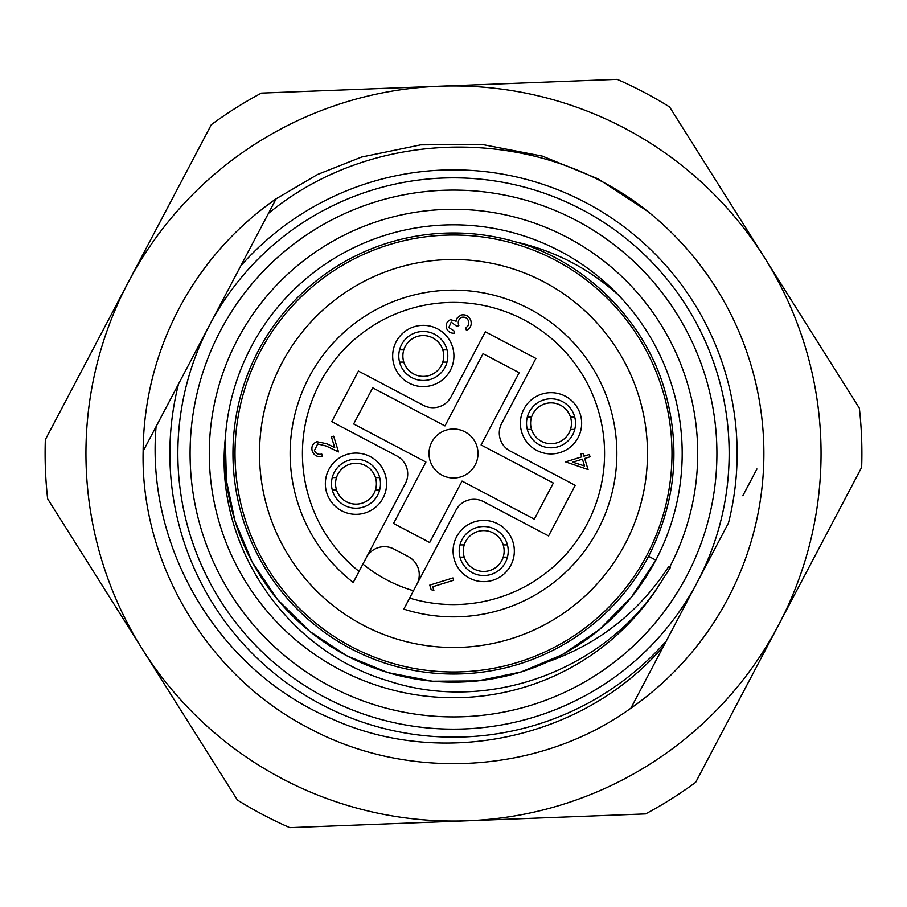 <?xml version="1.0" encoding="UTF-8"?>
<svg xmlns="http://www.w3.org/2000/svg" width="907" height="907" viewBox="0 0 907 907"><rect width="100%" height="100%" fill="white"/><g stroke="black" fill="none" stroke-linecap="round" stroke-linejoin="round"><path stroke-width="1.36" d="M663.13 578.791C608.098 669.525 489.009 714.41 388.151 680.851C286.034 650.829 213.791 544.642 225.31 438.296L226.41 480.585L235.049 521.174L252.237 562.102L277.576 599.618L309.797 631.408L346.882 655.818L387.981 672.609L432.424 681.225L477.683 680.908L521.174 671.951L562.102 654.763L599.618 629.424L631.408 597.203L655.818 560.118A228.7 228.7 0 0 0 560.118 251.182A228.7 228.7 0 0 0 225.31 438.296A228.7 228.7 0 0 0 655.818 560.118L631.408 597.203L599.618 629.424L562.102 654.763L521.174 671.951L477.683 680.908L432.424 681.225L387.981 672.609L346.882 655.818L309.797 631.408L277.576 599.618L252.237 562.102L235.049 521.174L226.41 480.585L225.31 438.296L226.41 480.585L235.049 521.174L252.237 562.102L277.576 599.618L309.797 631.408L346.882 655.818L387.981 672.609L432.424 681.225L477.683 680.908L521.174 671.951L562.102 654.763L599.618 629.424L631.408 597.203L655.818 560.118L631.408 597.203L599.618 629.424L562.102 654.763L521.174 671.951L477.683 680.908L432.424 681.225L387.981 672.609L346.882 655.818L309.797 631.408L277.576 599.618L252.237 562.102L235.049 521.174L226.41 480.585L225.31 438.296L226.41 480.585L235.049 521.174L252.237 562.102L277.576 599.618L309.797 631.408L346.882 655.818L387.981 672.609L432.424 681.225L477.683 680.908L521.174 671.951L547.862 661.827C598.756 643.789 638.993 612.134 668.561 566.83L669.547 567.351A244.21 244.21 0 0 0 567.351 237.453A244.21 244.21 0 0 0 237.453 339.649A244.21 244.21 0 0 0 333.889 666.418A244.21 244.21 0 0 0 663.13 578.791L670.273 567.737L669.547 567.351M143.363 465.484A310.375 310.375 0 0 1 276.125 198.803L317.677 174.427L361.655 157.024L420.678 144.871L482.105 144.451L542.42 156.14L598.201 178.917L647.405 211.15A310.375 310.375 0 0 1 630.875 708.197L663.618 646.067C584.255 739.024 442.639 769.261 331.769 718.82C218.893 671.225 145.653 548.338 156.095 426.585L178.52 384.024A283.619 283.619 0 0 0 666.26 641.056L697.37 582.011A275.66 275.66 0 0 1 324.989 697.37A275.66 275.66 0 0 1 209.63 324.989A275.66 275.66 0 0 1 582.011 209.63A275.66 275.66 0 0 1 697.37 582.011L728.48 522.976A283.619 283.619 0 0 0 240.74 265.944L143.136 451.164C140.415 564.086 208.179 676.305 308.799 728.083C408.399 781.811 539.268 774.272 630.875 708.197C539.268 774.272 408.399 781.811 308.799 728.083C208.179 676.305 140.415 564.086 143.136 451.164M655.818 560.118L648.596 556.308A220.526 220.526 0 0 1 350.692 648.596A220.526 220.526 0 0 1 515.607 241.897C554.54 250.695 588.824 268.427 618.461 295.104M276.125 198.803L268.415 213.44C374.546 125.642 539.688 125.053 647.405 211.15L598.201 178.917L542.42 156.14L482.105 144.451L420.678 144.871L361.655 157.024L317.677 174.427L276.125 198.803L317.677 174.427L361.655 157.024M164.167 411.256L150.074 438.002M630.875 708.197L666.26 641.056M742.833 495.744L756.926 468.998M240.74 265.944L268.415 213.44M648.596 556.308C675.942 502.342 681.134 446.323 664.151 388.241C643.709 319.298 584.267 260.785 515.607 241.897M86.222 467.683A367.55 367.55 0 0 0 778.659 624.855A367.55 367.55 0 0 0 439.317 86.222A367.55 367.55 0 0 0 86.222 467.683M47.64 498.805A408.388 408.388 0 0 1 45.35 439.634L211.331 124.667A408.388 408.388 0 0 1 261.431 93.092L617.191 79.351A408.388 408.388 0 0 1 669.581 106.969L859.36 408.195A408.388 408.388 0 0 1 861.65 467.366L695.669 782.333A408.388 408.388 0 0 1 645.569 813.908L289.809 827.649A408.388 408.388 0 0 1 237.419 800.031L47.64 498.805M598.019 529.654A163.351 163.351 0 0 1 403.808 609.119L455.949 510.188A20.419 20.419 0 0 1 483.522 501.639L548.565 535.912L575.219 485.324L510.188 451.051A20.419 20.419 0 0 1 501.639 423.478L535.912 358.435L485.324 331.781L451.051 396.812A20.419 20.419 0 0 1 423.478 405.361L358.435 371.088L331.781 421.676L396.812 455.949A20.419 20.419 0 0 1 405.361 483.522L353.231 582.453A163.351 163.351 0 0 1 529.654 308.981A163.351 163.351 0 0 1 598.019 529.654M450.382 370.26A30.634 30.634 0 0 0 437.571 328.878A30.634 30.634 0 0 0 396.189 341.701A30.634 30.634 0 0 0 409.012 383.071A30.634 30.634 0 0 0 450.382 370.26M578.122 437.571A30.634 30.634 0 0 0 565.299 396.189A30.634 30.634 0 0 0 523.929 409.012A30.634 30.634 0 0 0 536.74 450.382A30.634 30.634 0 0 0 578.122 437.571M383.071 497.988A30.634 30.634 0 0 0 370.26 456.618A30.634 30.634 0 0 0 328.878 469.429A30.634 30.634 0 0 0 341.701 510.811A30.634 30.634 0 0 0 383.071 497.988M510.811 565.299A30.634 30.634 0 0 0 497.988 523.929A30.634 30.634 0 0 0 456.618 536.74A30.634 30.634 0 0 0 469.429 578.122A30.634 30.634 0 0 0 510.811 565.299M260.207 351.644A218.485 218.485 0 0 0 351.644 646.793A218.485 218.485 0 0 0 646.793 555.356A218.485 218.485 0 0 0 555.356 260.207A218.485 218.485 0 0 0 260.207 351.644M462.037 539.597A24.5 24.5 0 0 1 495.131 529.348A24.5 24.5 0 0 1 505.392 562.453A24.5 24.5 0 0 1 472.286 572.702A24.5 24.5 0 0 1 462.037 539.597M334.298 472.286A24.5 24.5 0 0 1 367.403 462.037A24.5 24.5 0 0 1 377.652 495.131A24.5 24.5 0 0 1 344.547 505.392A24.5 24.5 0 0 1 334.298 472.286M401.608 344.547A24.5 24.5 0 0 1 434.714 334.298A24.5 24.5 0 0 1 444.963 367.403A24.5 24.5 0 0 1 411.869 377.652A24.5 24.5 0 0 1 401.608 344.547M529.348 411.869A24.5 24.5 0 0 1 562.453 401.608A24.5 24.5 0 0 1 572.702 434.714A24.5 24.5 0 0 1 539.597 444.963A24.5 24.5 0 0 1 529.348 411.869M431.823 442.072A24.5 24.5 0 0 1 464.928 431.823A24.5 24.5 0 0 1 475.177 464.928A24.5 24.5 0 0 1 442.072 475.177A24.5 24.5 0 0 1 431.823 442.072M366.337 557.59A20.419 20.419 0 0 1 393.921 549.041L408.365 556.66A20.419 20.419 0 0 1 416.914 584.244M483.034 353.662L444.952 425.916L372.698 387.833L353.662 423.966L425.916 462.048L393.547 523.464L429.68 542.499L462.048 481.084L534.302 519.167L553.338 483.034L481.084 444.952L519.167 372.698L483.034 353.662M433.863 590.366L431.165 589.686L429.759 585.128L452.922 577.952L453.636 580.253L432.741 586.727L433.863 590.366M314.457 450.45C315.829 453.659 318.255 454.872 321.758 454.078L322.438 456.289C317.529 457.377 314.117 455.62 312.212 451.006C311.158 446.573 312.734 443.478 316.917 441.709L326.724 443.738L334.728 447.57L331.406 436.879L333.651 436.188L338.515 451.913L326.214 446.029L317.677 443.954L314.457 450.45M448.795 327.529L453.863 330.806L454.6 333.175C450.666 333.481 447.979 331.826 446.539 328.232C445.552 324.275 446.856 321.429 450.462 319.706L456.13 321.214L457.264 317.858L460.915 315.069C465.767 314.139 469.089 315.999 470.858 320.647C471.935 325.001 470.461 328.243 466.425 330.352L465.722 328.085L468.454 325.352L468.59 321.305C467.434 318.04 465.178 316.702 461.81 317.291C458.488 319.094 457.502 321.872 458.863 325.658L456.743 326.305L451.198 322.121L448.795 327.529M588.087 469.565L565.583 461.878L581.727 456.867L580.854 454.067L583.076 453.375L583.949 456.187L589.335 454.52L590.049 456.833L584.664 458.5L588.087 469.565M584.55 466.005L582.441 459.191L572.782 462.173L584.55 466.005M259.515 453.5A193.985 193.985 0 0 0 453.5 647.485A193.985 193.985 0 0 0 647.485 453.5A193.985 193.985 0 0 0 453.5 259.515A193.985 193.985 0 0 0 259.515 453.5M362.925 564.075A142.932 142.932 0 0 0 413.501 590.729M379.704 477.581L375.453 477.581A20.419 20.419 0 0 1 375.453 489.837L379.704 489.837M332.245 489.837L336.497 489.837A20.419 20.419 0 0 0 375.453 489.837M336.497 489.837A20.419 20.419 0 0 1 336.497 477.581L332.245 477.581M375.453 477.581A20.419 20.419 0 0 0 336.497 477.581M447.015 349.853L442.763 349.853A20.419 20.419 0 0 1 442.763 362.097L447.015 362.097M399.568 362.097L403.808 362.097A20.419 20.419 0 0 0 442.763 362.097M403.808 362.097A20.419 20.419 0 0 1 403.808 349.853L399.568 349.853M442.763 349.853A20.419 20.419 0 0 0 403.808 349.853M507.432 544.903L503.192 544.903A20.419 20.419 0 0 1 503.192 557.147L507.432 557.147M459.985 557.147L464.237 557.147A20.419 20.419 0 0 0 503.192 557.147M464.237 557.147A20.419 20.419 0 0 1 464.237 544.903L459.985 544.903M503.192 544.903A20.419 20.419 0 0 0 464.237 544.903M574.755 417.163L570.503 417.163A20.419 20.419 0 0 1 570.503 429.419L574.755 429.419M527.296 429.419L531.547 429.419A20.419 20.419 0 0 0 570.503 429.419M531.547 429.419A20.419 20.419 0 0 1 531.547 417.163L527.296 417.163M570.503 417.163A20.419 20.419 0 0 0 531.547 417.163M686.531 576.308A263.404 263.404 0 0 0 576.308 220.469A263.404 263.404 0 0 0 220.469 330.692A263.404 263.404 0 0 0 330.692 686.531A263.404 263.404 0 0 0 686.531 576.308M697.37 582.011A275.66 275.66 0 0 1 324.989 697.37A275.66 275.66 0 0 1 209.63 324.989M409.613 598.087A151.106 151.106 0 0 0 523.94 319.82A151.106 151.106 0 0 0 359.036 571.433M353.231 582.453A163.351 163.351 0 0 1 308.981 377.346"/></g></svg>
